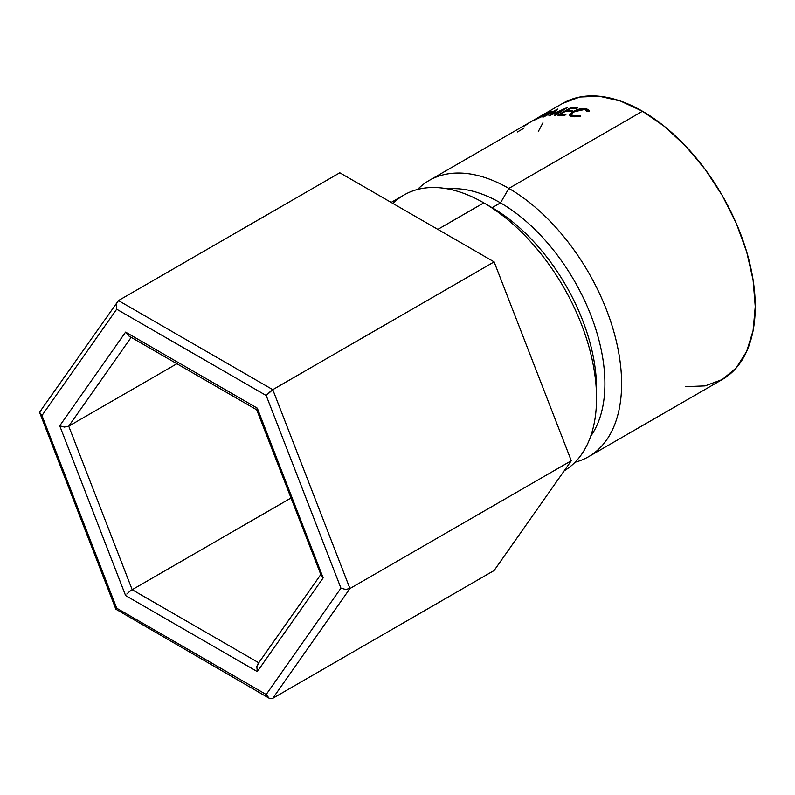 <?xml version="1.0" encoding="UTF-8"?>
<svg xmlns="http://www.w3.org/2000/svg" width="795" height="795" viewBox="0 0 795 795"><rect width="100%" height="100%" fill="white"/><g stroke="black" fill="none" stroke-linecap="round" stroke-linejoin="round"><path stroke-width="1.19" d="M596.548 398.176L596.548 388.526A147.651 85.254 -120 0 0 492.145 207.694L483.797 202.874L437.846 229.387L483.787 202.864A159.467 92.071 60 0 1 596.548 398.176A159.467 92.071 60 0 1 564.261 470.749A159.467 92.071 -120 0 0 587.763 342.724A159.467 92.071 -120 0 0 483.787 202.864A159.467 92.071 -120 0 0 404.059 194.974L391.14 202.427M685.638 386.658L705.135 385.883L722.228 379.553A159.467 92.071 -120 0 0 746.664 251.767A159.467 92.071 -120 0 0 642.489 111.24L508.85 188.405A159.467 92.071 60 0 1 613.024 328.921A159.467 92.071 60 0 1 588.578 456.708A159.467 92.071 60 0 1 575.063 462.223A159.467 92.071 -120 0 0 616.105 340.34A159.467 92.071 -120 0 0 508.85 188.405L500.492 202.864A147.651 85.254 60 0 1 591.033 315.645A147.651 85.254 60 0 1 590.685 436.236A147.651 85.254 -120 0 0 591.033 315.645A147.651 85.254 -120 0 0 500.492 202.864L492.145 207.694A147.651 85.254 60 0 1 596.469 393.217M588.578 456.708L722.218 379.553L736.25 367.916L746.664 351.42L753.084 330.7L755.25 306.552L753.084 279.9L746.664 251.767L736.25 223.236L722.228 195.411L705.135 169.355L685.638 146.071L664.491 126.445L642.489 111.24L620.488 101.045L599.341 96.245L579.843 97.02L562.751 103.35L429.111 180.505A159.467 92.071 60 0 1 508.85 188.405L642.489 111.24A159.467 92.071 -120 0 0 562.761 103.35M542.945 122.808L538.314 131.473M392.959 203.47A159.467 92.071 60 0 1 483.787 202.864L492.145 207.694L500.492 202.864A147.651 85.254 -120 0 0 447.893 188.922A147.651 85.254 60 0 1 500.492 202.864L508.85 188.405A159.467 92.071 -120 0 0 417.574 189.448A159.467 92.071 60 0 1 429.111 180.505M557.752 115.166L571.009 107.514A159.467 92.071 60 0 1 577.786 107.752L576.425 108.537A159.467 92.071 -120 0 0 570.721 108.299L566.636 110.654A159.467 92.071 60 0 1 572.34 110.893L570.979 111.678A159.467 92.071 -120 0 0 565.275 111.439L560.177 114.381A159.467 92.071 60 0 1 565.881 114.619L564.52 115.404A159.467 92.071 -120 0 0 557.752 115.166A159.467 92.071 -120 0 1 564.52 115.404L565.881 114.619A159.467 92.071 -120 0 0 560.177 114.381L565.275 111.439A159.467 92.071 -120 0 1 570.979 111.678L572.34 110.893A159.467 92.071 -120 0 0 566.636 110.654L570.721 108.299A159.467 92.071 -120 0 1 576.425 108.537L577.786 107.752A159.467 92.071 -120 0 0 571.009 107.514L557.752 115.166M562.731 109.879L549.087 115.851A159.467 92.071 -120 0 0 548.858 115.891L554.413 111.111L543.82 116.875A159.467 92.071 -120 0 0 542.846 117.123L557.524 109.114A159.467 92.071 60 0 1 557.663 109.084L551.342 114.5L566.914 107.693A159.467 92.071 60 0 1 567.064 107.683L555.347 115.245A159.467 92.071 -120 0 0 554.304 115.305L562.731 109.879L562.92 110.356L562.731 109.879L554.304 115.305A159.467 92.071 -120 0 1 555.347 115.245L567.064 107.683A159.467 92.071 -120 0 0 566.914 107.693L551.462 114.788L557.663 109.084A159.467 92.071 -120 0 0 557.524 109.114L542.846 117.123A159.467 92.071 -120 0 1 543.82 116.875L554.413 111.111L548.858 115.891A159.467 92.071 -120 0 1 549.087 115.851L562.731 109.879M546.771 112.84L550.905 111.131L547.834 113.745L533.763 120.194L546.771 112.84M589.234 110.495L589.115 111.449L587.316 111.668L586.094 109.75L582.447 109.293L579.476 109.71L572.768 112.512L571.386 114.401L572.032 115.345L575.202 116.08L580.519 115.593L580.728 116.299L572.44 116.706L570.154 115.921L569.627 114.579L572.798 111.678L579.694 109.034L586.362 108.657L589.234 110.495M524.104 127.876A159.467 92.071 -120 0 0 523.547 128.442L517.426 131.97M569.627 114.579L569.965 115.772L569.627 114.579L572.44 116.706L580.728 116.299L580.519 115.593L580.678 116.309L580.519 115.593L573.791 115.921L574.04 116.905L573.791 115.921L571.287 114.629L573.811 111.847L584.931 109.422L587.316 111.668L589.115 111.449L589.214 110.426L586.362 108.657C581.98 108.13 577.458 109.134 572.798 111.678L569.618 115.225M587.366 110.912L587.316 111.668M572.996 112.353L572.798 111.678L572.996 112.353M586.71 110.028L586.362 108.657L586.71 110.028M535.442 119.667L547.834 113.745C551.879 111.25 552.366 110.555 549.305 111.658L537.191 118.127C533.137 120.393 532.551 120.91 535.442 119.667L533.664 120.303M551.253 111.171L549.305 111.658M536.774 118.902L549.554 112.155L543.303 114.738L536.774 118.902C534.389 119.916 534.816 119.498 538.056 117.67L547.994 112.423C550.408 111.538 550.051 112.075 546.89 114.033L535.423 119.677M547.994 112.423L549.812 112.532M529.162 122.738L531.925 121.337M524.183 126.027L528.307 123.652M554.642 111.618L554.413 111.111L554.642 111.618M566.914 111.459L566.636 110.654L566.914 111.459M560.455 115.186L560.177 114.381L560.455 115.186M571.287 108.299L571.009 107.514L571.287 108.299M269.117 698.199L116.09 609.328L116.696 608.195L266.196 694.502L269.117 698.199L270.996 698.755L272.784 698.308L349.939 588.538L345.577 589.433L340.946 588.161L345.577 589.433L349.939 588.538L272.784 389.669L270.996 390.862L266.196 395.512L340.946 588.161L266.196 694.502L269.117 698.199L270.996 698.755L272.784 698.308L494.122 570.512L571.287 460.742L494.122 570.512L272.784 698.308L349.939 588.538L571.287 460.742L349.939 588.538L272.784 389.669L494.122 261.883L571.287 460.742L494.122 261.883L272.784 389.669L118.465 300.58L339.813 172.783L494.122 261.883L339.813 172.783L118.465 300.58L40.078 411.482L39.77 412.873L41.956 415.547L116.696 608.195L266.196 694.502L340.946 588.161L266.196 395.512L116.696 309.205L41.956 415.547L116.696 309.205L266.196 395.512L272.784 389.669L118.465 300.58L116.219 304.107L116.696 309.205L116.219 304.107M320.693 574.686L257.779 664.183L256.825 666.498L257.302 671.596L323.168 577.905L257.302 408.163L125.59 332.111L128.512 335.798L125.59 332.111L59.724 425.812L64.365 427.074L68.728 426.18L132.179 589.711L130.39 590.894L132.179 589.711L258.763 662.792L132.179 589.711L290.96 498.038L132.179 589.711L68.728 426.18L176.897 363.732L68.728 426.18L64.365 427.074L59.724 425.812L125.59 332.111L257.302 408.163L323.168 577.905L257.302 671.596L125.59 595.554L59.724 425.812L125.59 595.554L257.302 671.596L256.825 666.498L259.071 662.97M68.728 426.18L131.175 337.338L68.728 426.18M116.09 609.328L116.696 608.195L41.956 415.547L39.75 412.555M40.078 411.482L41.31 410.349M116.08 609.755L39.77 412.873M126.832 594.054L128.512 592.424L126.832 594.054M130.39 590.894L128.512 592.424L130.39 590.894M323.168 577.905L321.637 576.653L323.168 577.905M256.705 409.286L257.302 408.163L256.825 409.882L257.659 409.842M321.637 576.653L256.686 409.723M587.515 111.648L587.356 110.942M571.963 116.607L571.426 114.629M128.512 335.798L256.825 409.882"/></g></svg>
